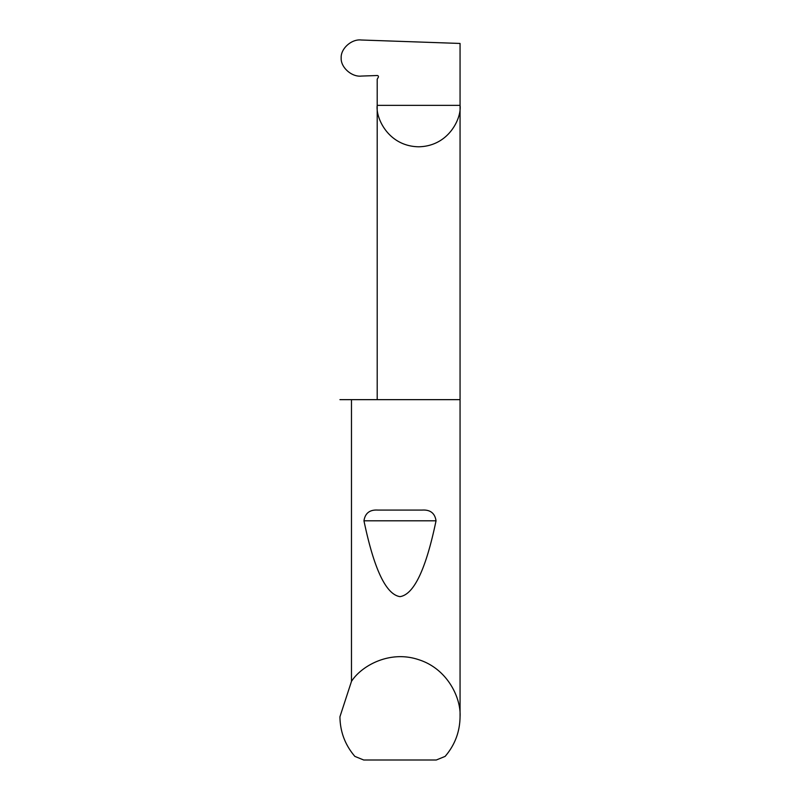 <?xml version="1.0" encoding="UTF-8"?>
<svg xmlns="http://www.w3.org/2000/svg" width="800" height="800" viewBox="0 0 800 800"><rect width="100%" height="100%" fill="white"/><g stroke="black" fill="none" stroke-linecap="round" stroke-linejoin="round"><path stroke-width="1.2" d="M460.06 716.76C459.87 731.78 454.89 744.99 445.12 756.4L436.29 760L363.71 760L354.88 756.4C345.11 744.99 340.13 731.78 339.94 716.76L351.48 681.37C361.32 665.95 389.57 649.86 418.61 659.66C447.85 668.85 461.19 698.5 460.06 716.76L460.06 105.36L377.2 105.36L377.2 79.19L378.28 77.32A1.2 1.2 0 0 0 377.2 75.52L361.42 76.07C351.73 77.25 340.57 67.27 341.18 57.95C340.59 48.68 351.58 38.84 361.21 40L460.06 43.45L460.06 105.36C461.72 117.48 449.29 146.23 418.63 146.79C387.97 146.23 375.54 117.48 377.2 105.36L377.2 399.65M377.88 510.08L422.12 510.08C430.23 509.57 434.87 513.14 436.04 520.8C425.96 569.24 413.95 594.52 400 596.64C386.05 594.52 374.04 569.24 363.96 520.8C365.14 513.14 369.78 509.57 377.88 510.08L422.12 510.08M351.48 681.37L351.48 399.65L460.06 399.65M351.48 399.65L339.94 399.65M363.96 520.8L436.04 520.8"/></g></svg>
